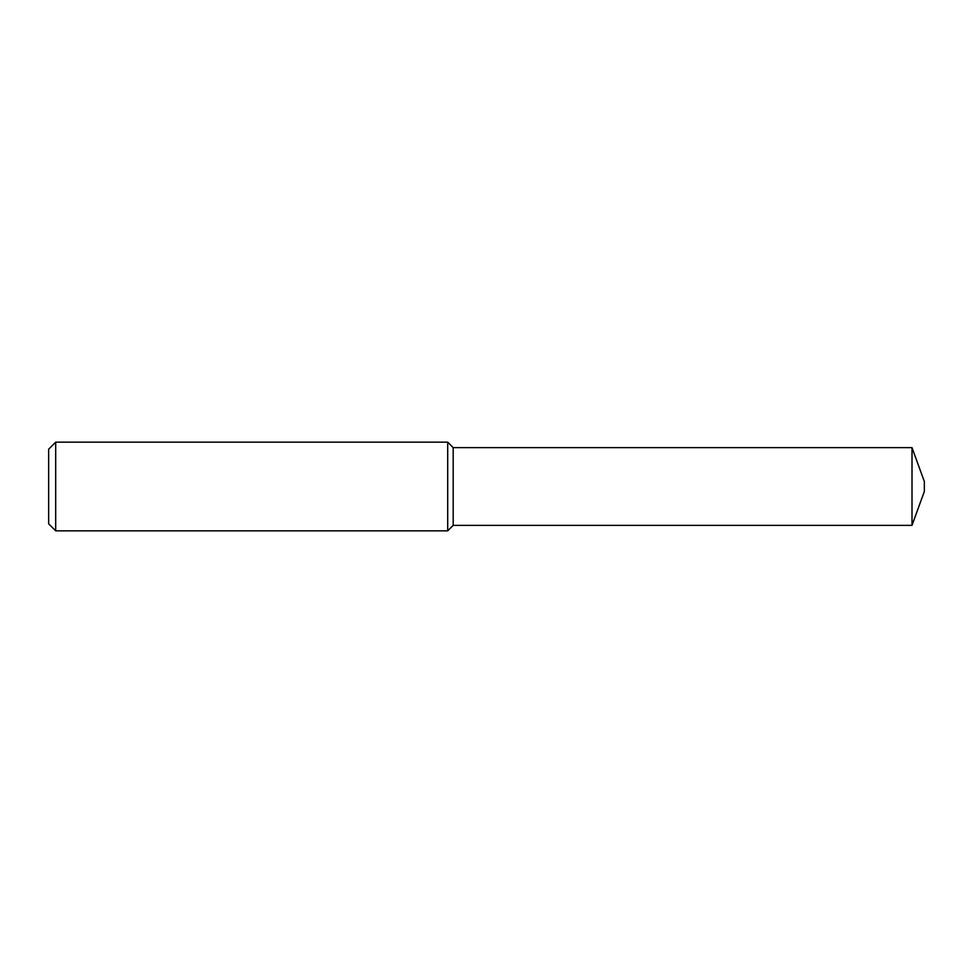 <?xml version="1.0" encoding="UTF-8"?>
<svg xmlns="http://www.w3.org/2000/svg" width="973" height="973" viewBox="0 0 973 973"><rect width="100%" height="100%" fill="white"/><g stroke="black" fill="none" stroke-linecap="round" stroke-linejoin="round"><path stroke-width="0.73" stroke-dasharray="4.87 3.65" d="M48.65 523.802L48.65 449.198M924.35 491.426L924.35 481.574M912.005 525.359L912.005 447.641M453.187 525.359L453.187 447.641M447.702 530.844L447.702 442.156M55.692 530.844L55.692 442.156"/><path stroke-width="1.46" d="M55.692 442.156L48.65 449.198L48.65 523.802L55.692 530.844L447.702 530.844L447.702 442.156L55.692 442.156L55.692 530.844M447.702 442.156L453.187 447.641L453.187 525.359L447.702 530.844M453.187 525.359L912.005 525.359L912.005 447.641L453.187 447.641M912.005 447.641L924.35 481.574L924.35 491.426L912.005 525.359"/></g></svg>
